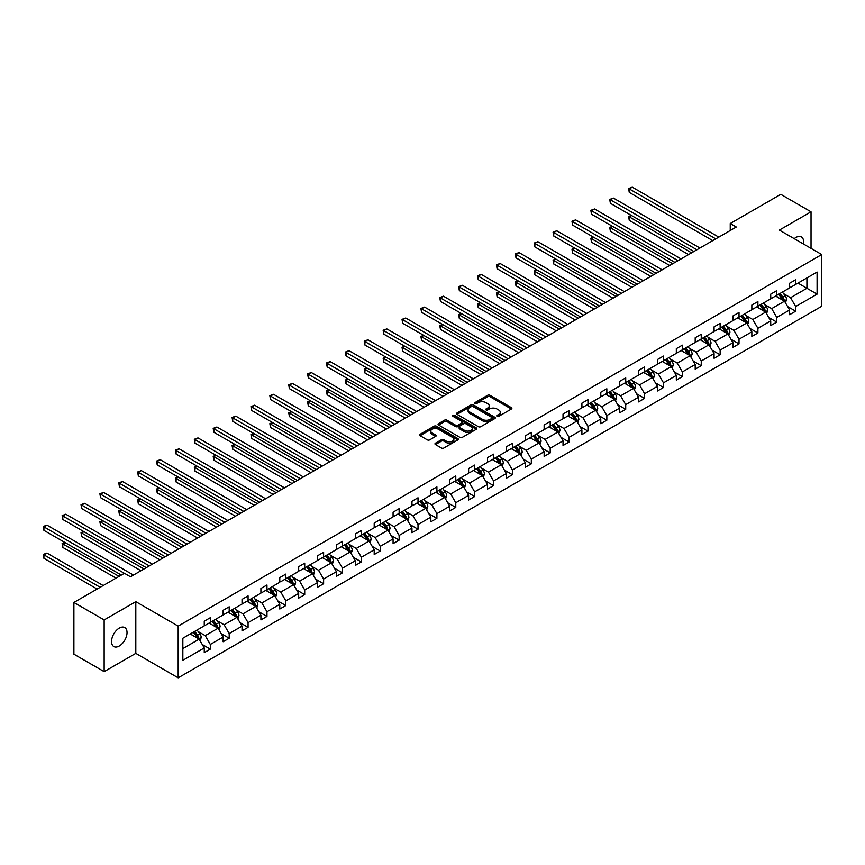 <?xml version="1.0" encoding="UTF-8"?>
<svg xmlns="http://www.w3.org/2000/svg" width="865" height="865" viewBox="0 0 865 865"><rect width="100%" height="100%" fill="white"/><g stroke="black" fill="none" stroke-linecap="round" stroke-linejoin="round"><path stroke-width="1.3" d="M497.094 416.314A1.179 0.681 0 0 0 498.759 416.314L511.377 409.026A1.676 0.973 0 0 0 511.875 408.345A1.676 0.973 0 0 0 511.377 407.653L489.99 395.305A1.676 0.973 0 0 0 487.611 395.305L474.993 402.593A1.179 0.681 0 0 0 476.658 403.555L478.291 402.614A5.374 3.103 0 0 1 485.892 402.614L487.676 403.641A5.374 3.103 0 0 1 489.255 405.836A5.374 3.103 0 0 1 487.676 408.031L486.043 408.972A1.179 0.681 0 0 0 487.709 409.934L489.341 408.994A5.374 3.103 0 0 1 496.943 408.994L498.727 410.021A5.374 3.103 0 0 1 500.294 412.216A5.374 3.103 0 0 1 498.727 414.411L497.094 415.351A1.179 0.681 0 0 0 497.094 416.314L497.094 415.351M119.284 645.993A10.953 6.325 120 0 0 126.441 636.348A10.953 6.325 120 0 0 124.765 627.568A10.953 6.325 120 0 0 119.284 628.109A10.953 6.325 120 0 0 112.136 637.765A10.953 6.325 120 0 0 113.812 646.544A10.953 6.325 120 0 0 119.284 645.993M803.466 243.995A10.953 6.325 120 0 0 801.39 236.924A10.953 6.325 120 0 0 795.908 237.464A10.953 6.325 120 0 0 794.221 238.654M435.463 443.183A1.676 0.973 0 0 0 434.965 443.875A1.676 0.973 0 0 0 435.463 444.556L441.464 448.027A1.676 0.973 0 0 0 443.832 448.027L457.855 439.928A1.676 0.973 0 0 0 458.342 439.247A1.676 0.973 0 0 0 457.855 438.555L436.468 426.207A1.676 0.973 0 0 0 434.089 426.207L420.076 434.306A1.676 0.973 0 0 0 419.579 434.987A1.676 0.973 0 0 0 420.076 435.679L427.321 439.863A1.676 0.973 0 0 0 429.7 439.863L435.7 436.393A1.676 0.973 0 0 0 436.187 435.711A1.676 0.973 0 0 0 435.7 435.019L432.1 432.943A4.498 2.595 0 0 1 430.781 431.116A4.498 2.595 0 0 1 433.56 428.716A4.498 2.595 0 0 1 438.458 429.278L452.536 437.409A4.498 2.595 0 0 1 453.855 439.247A4.498 2.595 0 0 1 451.076 441.637A4.498 2.595 0 0 1 446.178 441.074L443.832 439.723A1.676 0.973 0 0 0 441.464 439.723L435.463 443.183L435.463 444.556L441.464 441.118L441.464 439.723M135.805 601.662L104.157 619.935L73.893 602.462L73.893 654.178L104.157 671.64L135.805 653.367L178.179 677.825L178.179 626.119L135.805 601.662L135.805 653.367M811.035 248.363L811.035 211.817L779.387 230.09L821.75 254.548L178.179 626.119M811.035 211.817L780.781 194.344L730.244 223.527L730.244 230.512M73.893 602.462L124.43 573.29L130.485 576.782L736.299 227.019L730.244 223.527M478.41 426.694A1.676 0.973 0 0 0 480.789 426.694L494.802 418.595A1.676 0.973 0 0 0 495.299 417.914A1.676 0.973 0 0 0 494.802 417.222L473.414 404.874A1.676 0.973 0 0 0 471.047 404.874L457.023 412.973A1.676 0.973 0 0 0 456.525 413.654A1.676 0.973 0 0 0 457.023 414.346L478.41 426.694M453.39 416.573A1.179 0.681 0 0 1 454.59 416.735L454.59 415.341L476.334 427.894A1.676 0.973 0 0 1 476.82 428.575A1.676 0.973 0 0 1 476.334 429.256L462.31 437.355A1.676 0.973 0 0 1 459.931 437.355L438.544 425.007L438.544 423.634A1.676 0.973 0 0 0 438.058 424.326A1.676 0.973 0 0 0 438.544 425.007M438.544 423.634L444.545 420.174A1.676 0.973 0 0 1 446.924 420.174L455.596 425.18A1.676 0.973 0 0 0 457.974 425.18L461.953 422.877A1.676 0.973 0 0 0 462.451 422.196A1.676 0.973 0 0 0 461.953 421.514L452.925 416.292A1.179 0.681 0 0 1 454.59 415.341M104.157 619.935L104.157 671.64M182.839 638.24L204.259 625.871L204.259 621.189L210.314 617.697L210.314 622.378L223.138 614.972L223.138 610.29L229.193 606.798L229.193 611.479L242.027 604.073L242.027 599.391L248.071 595.888L248.071 600.57L260.906 593.163L260.906 588.481L266.961 584.989L266.961 589.671L279.784 582.264L279.784 577.582L285.839 574.09L285.839 578.771L298.674 571.365L298.674 566.683L304.718 563.191L304.718 567.873L317.552 560.466L317.552 555.784L323.607 552.281L323.607 556.963L336.431 549.556L336.431 544.874L342.486 541.382L342.486 546.064L355.32 538.657L355.32 533.975L361.375 530.483L361.375 535.165L374.199 527.758L374.199 523.076L380.254 519.584L380.254 524.266L393.078 516.859L393.078 512.177L399.133 508.674L399.133 513.356L411.967 505.949L411.967 501.268L418.022 497.775L418.022 502.457L430.846 495.05L430.846 490.368L436.901 486.876L436.901 491.558L449.735 484.151L449.735 479.47L455.779 475.977L455.779 480.659L468.614 473.252L468.614 468.571L474.669 465.067L474.669 469.749L487.492 462.343L487.492 457.661L493.547 454.168L493.547 458.85L506.382 451.443L506.382 446.762L512.426 443.269L512.426 447.951L525.26 440.545L525.26 435.863L531.315 432.37L531.315 437.052L544.139 429.646L544.139 424.964L550.194 421.46L550.194 426.142L563.029 418.736L563.029 414.054L569.073 410.561L569.073 415.243L581.907 407.837L581.907 403.155L587.962 399.662L587.962 404.344L600.786 396.938L600.786 392.256L606.841 388.763L606.841 393.445L619.675 386.039L619.675 381.357L625.719 377.854L625.719 382.535L638.554 375.129L638.554 370.447L644.609 366.955L644.609 371.636L657.432 364.23L657.432 359.548L663.487 356.056L663.487 360.737L676.322 353.331L676.322 348.649L682.366 345.157L682.366 349.838L695.201 342.432L695.201 337.75L701.255 334.247L701.255 338.939L714.079 331.522L714.079 326.84L720.134 323.348L720.134 328.03L732.969 320.623L732.969 315.941L739.024 312.449L739.024 317.131L751.847 309.724L751.847 305.042L757.902 301.55L757.902 306.232L770.726 298.825L770.726 294.143L776.781 290.64L776.781 295.333L789.615 287.915L789.615 283.233L795.67 279.741L795.67 284.423L817.09 272.053L817.09 294.143L795.67 306.513L795.67 311.195L789.615 314.687L789.615 310.005L776.781 317.412L776.781 322.094L770.726 325.586L770.726 320.904L757.902 328.311L757.902 332.993L751.847 336.485L751.847 331.803L739.024 339.21L739.024 343.892L732.969 347.395L732.969 342.713L720.134 350.12L720.134 354.801L714.079 358.294L714.079 353.612L701.255 361.019L701.255 365.7L695.201 369.193L695.201 364.511L682.366 371.918L682.366 376.599L676.322 380.092L676.322 375.41L663.487 382.817L663.487 387.498L657.432 391.002L657.432 386.32L644.609 393.726L644.609 398.408L638.554 401.901L638.554 397.219L625.719 404.625L625.719 409.307L619.675 412.8L619.675 408.118L606.841 415.524L606.841 420.206L600.786 423.699L600.786 419.017L587.962 426.423L587.962 431.105L581.907 434.608L581.907 429.927L569.073 437.333L569.073 442.015L563.029 445.507L563.029 440.826L550.194 448.232L550.194 452.914L544.139 456.406L544.139 451.725L531.315 459.131L531.315 463.813L525.26 467.305L525.26 462.624L512.426 470.03L512.426 474.712L506.382 478.215L506.382 473.533L493.547 480.94L493.547 485.622L487.492 489.114L487.492 484.432L474.669 491.839L474.669 496.521L468.614 500.013L468.614 495.331L455.779 502.738L455.779 507.42L449.735 510.912L449.735 506.23L436.901 513.637L436.901 518.319L430.846 521.822L430.846 517.129L418.022 524.547L418.022 529.229L411.967 532.721L411.967 528.039L399.133 535.446L399.133 540.128L393.078 543.62L393.078 538.938L380.254 546.345L380.254 551.027L374.199 554.519L374.199 549.837L361.375 557.244L361.375 561.926L355.32 565.429L355.32 560.736L342.486 568.154L342.486 572.835L336.431 576.328L336.431 571.646L323.607 579.053L323.607 583.734L317.552 587.227L317.552 582.545L304.718 589.952L304.718 594.633L298.674 598.126L298.674 593.444L285.839 600.851L285.839 605.532L279.784 609.025L279.784 604.343L266.961 611.76L266.961 616.442L260.906 619.935L260.906 615.253L248.071 622.659L248.071 627.341L242.027 630.834L242.027 626.152L229.193 633.558L229.193 638.24L223.138 641.733L223.138 637.051L210.314 644.457L210.314 649.139L204.259 652.632L204.259 647.95L182.839 660.319L182.839 638.24M178.179 677.825L821.75 306.264L821.75 254.548M209.103 623.081L218.056 628.25L205.232 635.656L198.226 631.612M205.232 635.656L210.314 644.457M218.056 628.25L223.138 637.051M204.259 624.757L205.232 625.309L210.314 622.378M227.982 612.171L236.945 617.351L224.111 624.757L217.104 620.713M224.111 624.757L229.193 633.558M236.945 617.351L242.027 626.152M223.138 613.847L224.111 614.409L229.193 611.479M246.86 601.272L255.824 606.441L242.989 613.847L235.983 609.803M242.989 613.847L248.071 622.659M255.824 606.441L260.906 615.253M242.027 602.948L242.989 603.51L248.071 600.57M265.75 590.373L274.702 595.542L261.879 602.948L254.872 598.904M261.879 602.948L266.961 611.76M274.702 595.542L279.784 604.343M260.906 592.049L261.879 592.612L266.961 589.671M284.628 579.474L293.592 584.643L280.757 592.049L273.751 588.005M280.757 592.049L285.839 600.851M293.592 584.643L298.674 593.444M279.784 581.15L280.757 581.702L285.839 578.771M303.518 568.565L312.47 573.744L299.636 581.15L292.63 577.106M299.636 581.15L304.718 589.952M312.47 573.744L317.552 582.545M298.674 570.24L299.636 570.803L304.718 567.873M322.396 557.666L331.349 562.834L318.525 570.24L311.519 566.197M318.525 570.24L323.607 579.053M331.349 562.834L336.431 571.646M317.552 559.341L318.525 559.904L323.607 556.963M341.275 546.767L350.239 551.935L337.404 559.341L330.398 555.298M337.404 559.341L342.486 568.154M350.239 551.935L355.32 560.736M336.431 548.442L337.404 549.005L342.486 546.064M360.164 535.868L369.117 541.036L356.283 548.442L349.276 544.399M356.283 548.442L361.375 557.244M369.117 541.036L374.199 549.837M355.32 537.543L356.283 538.095L361.375 535.165M379.043 524.958L387.996 530.137L375.172 537.543L368.166 533.5M375.172 537.543L380.254 546.345M387.996 530.137L393.078 538.938M374.199 526.634L375.172 527.196L380.254 524.266M397.922 514.059L406.885 519.227L394.051 526.634L387.044 522.59M394.051 526.634L399.133 535.446M406.885 519.227L411.967 528.039M393.078 515.735L394.051 516.297L399.133 513.356M416.811 503.16L425.764 508.328L412.929 515.735L405.923 511.691M412.929 515.735L418.022 524.547M425.764 508.328L430.846 517.129M411.967 504.836L412.929 505.398L418.022 502.457M435.69 492.261L444.642 497.429L431.819 504.836L424.812 500.792M431.819 504.836L436.901 513.637M444.642 497.429L449.735 506.23M430.846 493.937L431.819 494.488L436.901 491.558M454.568 481.351L463.532 486.53L450.697 493.937L443.691 489.893M450.697 493.937L455.779 502.738M463.532 486.53L468.614 495.331M449.735 483.027L450.697 483.589L455.779 480.659M473.458 470.452L482.411 475.62L469.576 483.027L462.58 478.983M469.576 483.027L474.669 491.839M482.411 475.62L487.492 484.432M468.614 472.128L469.576 472.69L474.669 469.749M492.336 459.553L501.289 464.721L488.466 472.128L481.459 468.084M488.466 472.128L493.547 480.94M501.289 464.721L506.382 473.533M487.492 461.229L488.466 461.791L493.547 458.85M511.215 448.654L520.179 453.822L507.344 461.229L500.338 457.185M507.344 461.229L512.426 470.03M520.179 453.822L525.26 462.624M506.382 450.33L507.344 450.881L512.426 447.951M530.104 437.744L539.057 442.923L526.234 450.33L519.227 446.286M526.234 450.33L531.315 459.131M539.057 442.923L544.139 451.725M525.26 439.42L526.234 439.982L531.315 437.052M548.983 426.845L557.936 432.013L545.112 439.42L538.106 435.376M545.112 439.42L550.194 448.232M557.936 432.013L563.029 440.826M544.139 428.521L545.112 429.083L550.194 426.142M567.862 415.946L576.825 421.114L563.991 428.521L556.984 424.477M563.991 428.521L569.073 437.333M576.825 421.114L581.907 429.927M563.029 417.622L563.991 418.184L569.073 415.243M586.751 405.047L595.704 410.215L582.88 417.622L575.874 413.578M582.88 417.622L587.962 426.423M595.704 410.215L600.786 419.017M581.907 406.723L582.88 407.274L587.962 404.344M605.63 394.137L614.593 399.316L601.759 406.723L594.752 402.679M601.759 406.723L606.841 415.524M614.593 399.316L619.675 408.118M600.786 395.813L601.759 396.375L606.841 393.445M624.508 383.238L633.472 388.407L620.638 395.824L613.631 391.769M620.638 395.824L625.719 404.625M633.472 388.407L638.554 397.219M619.675 384.914L620.638 385.476L625.719 382.535M643.398 372.339L652.351 377.508L639.527 384.914L632.52 380.87M639.527 384.914L644.609 393.726M652.351 377.508L657.432 386.32M638.554 374.015L639.527 374.577L644.609 371.636M662.276 361.44L671.24 366.609L658.406 374.015L651.399 369.971M658.406 374.015L663.487 382.817M671.24 366.609L676.322 375.41M657.432 363.116L658.406 363.668L663.487 360.737M681.166 350.53L690.119 355.71L677.284 363.116L670.278 359.072M677.284 363.116L682.366 371.918M690.119 355.71L695.201 364.511M676.322 352.217L677.284 352.769L682.366 349.838M700.045 339.631L708.997 344.8L696.174 352.217L689.167 348.163M696.174 352.217L701.255 361.019M708.997 344.8L714.079 353.612M695.201 341.307L696.174 341.87L701.255 338.939M718.923 328.732L727.887 333.901L715.052 341.307L708.046 337.264M715.052 341.307L720.134 350.12M727.887 333.901L732.969 342.713M714.079 330.408L715.052 330.971L720.134 328.03M737.813 317.833L746.765 323.002L733.931 330.408L726.924 326.364M733.931 330.408L739.024 339.21M746.765 323.002L751.847 331.803M732.969 319.509L733.931 320.061L739.024 317.131M756.691 306.924L765.644 312.103L752.82 319.509L745.814 315.466M752.82 319.509L757.902 328.311M765.644 312.103L770.726 320.904M751.847 308.61L752.82 309.162L757.902 306.232M775.57 296.025L784.533 301.193L771.699 308.61L764.692 304.556M771.699 308.61L776.781 317.412M784.533 301.193L789.615 310.005M770.726 297.701L771.699 298.263L776.781 295.333M797.962 283.093L806.926 288.272L790.578 297.701L783.571 293.657M790.578 297.701L795.67 306.513M817.09 294.143L806.926 288.272L806.926 277.925L817.09 272.053M789.615 286.802L790.578 287.364L795.67 284.423M182.839 648.588L199.177 639.149L190.213 633.98M199.177 639.149L204.259 647.95M787.615 306.545L795.67 311.195M768.736 317.444L776.781 322.094M749.847 328.343L757.902 332.993M730.968 339.253L739.024 343.892M712.09 350.152L720.134 354.801M693.2 361.051L701.255 365.7M674.322 371.95L682.366 376.599M655.443 382.86L663.487 387.498M636.554 393.759L644.609 398.408M617.675 404.658L625.719 409.307M598.796 415.557L606.841 420.206M579.907 426.467L587.962 431.105M561.028 437.366L569.073 442.015M542.15 448.265L550.194 452.914M523.26 459.164L531.315 463.813M504.382 470.073L512.426 474.712M485.503 480.972L493.547 485.622M466.613 491.871L474.669 496.521M447.735 502.77L455.779 507.42M428.845 513.68L436.901 518.319M409.967 524.579L418.022 529.229M391.088 535.478L399.133 540.128M372.199 546.377L380.254 551.027M353.32 557.287L361.375 561.926M334.441 568.186L342.486 572.835M315.552 579.085L323.607 583.734M296.673 589.984L304.718 594.633M277.795 600.894L285.839 605.532M258.905 611.793L266.961 616.442M240.027 622.692L248.071 627.341M221.148 633.591L229.193 638.24M202.259 644.501L210.314 649.139M497.559 416.476L498.727 415.805A5.374 3.103 0 0 0 500.294 413.611L500.294 412.216M489.255 405.836L489.255 407.231A5.374 3.103 0 0 1 487.676 409.426L486.508 410.096M511.377 407.653L511.377 409.026L489.99 396.7A1.676 0.973 0 0 0 487.611 396.7L475.458 403.717M494.802 417.222L494.802 418.595L473.414 406.269A1.676 0.973 0 0 0 471.047 406.269L457.044 414.357L457.023 412.973M491.839 418.39A1.179 0.681 0 0 0 491.839 417.427L473.058 406.593A1.179 0.681 0 0 0 471.403 406.593L469.673 407.588A5.374 3.103 0 0 0 468.106 409.783A5.374 3.103 0 0 0 469.673 411.978L482.508 419.384A5.374 3.103 0 0 0 490.109 419.384L491.839 418.39L491.839 419.785A1.179 0.681 0 0 0 492.174 419.309L492.174 417.914M468.106 409.783L468.106 411.178A5.374 3.103 0 0 0 469.673 413.373L469.673 411.978M491.839 419.785L490.109 420.779A5.374 3.103 0 0 1 482.508 420.779L469.673 413.373M438.566 425.018L444.545 421.569L444.545 420.174M462.451 422.196L462.451 423.591A1.676 0.973 0 0 1 461.953 424.282L457.974 426.575A1.676 0.973 0 0 1 455.596 426.575L446.924 421.569A1.676 0.973 0 0 0 444.545 421.569M454.59 416.735L476.312 429.278M464.592 430.381A4.498 2.595 0 0 0 469.49 430.943A4.498 2.595 0 0 0 472.268 428.543A4.498 2.595 0 0 0 470.949 426.704L465.997 423.839A1.676 0.973 0 0 0 463.618 423.839L459.639 426.142A1.676 0.973 0 0 0 459.142 426.823A1.676 0.973 0 0 0 459.639 427.515L464.592 430.381L464.592 431.776A4.498 2.595 0 0 0 469.49 432.338A4.498 2.595 0 0 0 472.268 429.937L472.268 428.543M459.142 426.823L459.142 428.229A1.676 0.973 0 0 0 459.639 428.91L459.639 427.515M464.592 431.776L459.639 428.91M453.855 439.247L453.855 440.642A4.498 2.595 0 0 1 451.076 443.042A4.498 2.595 0 0 1 446.178 442.469L443.832 441.118A1.676 0.973 0 0 0 441.464 441.118M430.781 431.116L430.781 432.511A4.498 2.595 0 0 0 432.1 434.349L432.1 432.943M435.7 435.019L435.7 436.393L432.1 434.349M457.834 439.939L436.468 427.602A1.676 0.973 0 0 0 434.089 427.602L420.098 435.69M785.452 302.793L786.566 299.571A4.541 2.617 -120 0 0 785.117 295.711L782.393 292.089M777.527 297.149L776.348 295.581M631.569 215.547L629.266 216.866L629.266 220.37L688.54 254.591M783.863 300.815L784.112 299.766A4.541 2.617 -120 0 0 782.814 297.041L780.1 293.419M778.965 294.068L781.949 298.057A2.314 1.33 60 0 1 782.371 298.76L784.112 299.766M778.641 294.251L781.365 297.884A4.541 2.617 60 0 1 782.49 300.025M629.266 220.37L628.606 216.488L691.568 252.84M628.606 216.488L631.309 215.385M715.777 238.859L629.266 188.916L632.293 187.175L718.804 237.118M712.749 240.611L629.266 192.408L629.266 188.916L628.606 188.538L632.293 187.175M629.266 192.408L628.606 188.538M766.563 313.692L767.677 310.481A4.541 2.617 -120 0 0 766.228 306.61L763.514 302.988M758.637 308.059L757.459 306.48M612.69 226.446L610.387 227.776L610.387 231.269L669.661 265.49M764.974 311.714L765.233 310.676A4.541 2.617 -120 0 0 763.936 307.94L761.211 304.318M760.076 304.967L763.071 308.967A2.314 1.33 60 0 1 763.492 309.67L765.233 310.676M759.762 305.15L762.476 308.783A4.541 2.617 60 0 1 763.611 310.924M610.387 231.269L609.728 227.387L672.689 263.738M609.728 227.387L612.42 226.295M747.684 324.591L748.798 321.38A4.541 2.617 -120 0 0 747.349 317.52L744.635 313.887M739.759 318.958L738.58 317.379M593.801 237.345L591.509 238.675L591.509 242.168L650.783 276.389M746.095 322.613L746.354 321.575A4.541 2.617 -120 0 0 745.046 318.85L742.332 315.217M741.197 315.876L744.192 319.866A2.314 1.33 60 0 1 744.603 320.569L746.354 321.575M740.883 316.06L743.597 319.682A4.541 2.617 60 0 1 744.733 321.823M591.509 242.168L590.838 238.286L653.81 274.637M590.838 238.286L593.541 237.194M696.898 249.769L610.387 199.815L613.415 198.074L699.926 248.017M693.871 251.51L610.387 203.318L610.387 199.815L609.728 199.437L613.415 198.074M610.387 203.318L609.728 199.437M678.009 260.668L591.509 210.725L594.536 208.973L681.036 258.916M674.992 262.409L591.509 214.217L591.509 210.725L590.838 210.336L594.536 208.973M591.509 214.217L590.838 210.336M728.806 335.501L729.919 332.279A4.541 2.617 -120 0 0 728.471 328.419L725.746 324.786M720.88 329.857L719.702 328.289M574.922 248.244L572.619 249.574L572.619 253.067L631.893 287.288M727.216 333.512L727.465 332.474A4.541 2.617 -120 0 0 726.168 329.749L723.454 326.116M722.318 326.775L725.303 330.765A2.314 1.33 60 0 1 725.724 331.468L727.465 332.474M721.994 326.959L724.719 330.581A4.541 2.617 60 0 1 725.843 332.722M572.619 253.067L571.96 249.196L634.921 285.547M571.96 249.196L574.652 248.093M659.13 271.567L572.619 221.624L575.647 219.872L662.158 269.815M656.102 273.318L572.619 225.116L572.619 221.624L571.96 221.235L575.647 219.872M572.619 225.116L571.96 221.235M709.916 346.4L711.03 343.178A4.541 2.617 -120 0 0 709.581 339.318L706.867 335.696M701.991 340.756L700.812 339.188M556.044 259.154L553.741 260.473L553.741 263.976L613.015 298.198M708.327 344.421L708.586 343.373A4.541 2.617 -120 0 0 707.289 340.648L704.564 337.026M703.429 337.674L706.424 341.664A2.314 1.33 60 0 1 706.846 342.367L708.586 343.373M703.115 337.858L705.829 341.491A4.541 2.617 60 0 1 706.965 343.632M553.741 263.976L553.07 260.095L616.042 296.446M553.07 260.095L555.773 258.992M640.251 282.466L553.741 232.523L556.768 230.782L643.279 280.725M637.224 284.217L553.741 236.015L553.741 232.523L553.07 232.144L556.768 230.782M553.741 236.015L553.07 232.144M691.038 357.299L692.151 354.088A4.541 2.617 -120 0 0 690.702 350.217L687.989 346.595M683.112 351.666L681.934 350.087M537.154 270.053L534.862 271.383L534.862 274.875L594.136 309.097M689.448 355.32L689.697 354.282A4.541 2.617 -120 0 0 688.399 351.547L685.686 347.925M684.55 348.573L687.545 352.574A2.314 1.33 60 0 1 687.956 353.277L689.697 354.282M684.237 348.757L686.951 352.39A4.541 2.617 60 0 1 688.086 354.531M534.862 274.875L534.192 270.994L597.153 307.345M534.192 270.994L536.895 269.902M621.362 293.376L534.862 243.422L537.889 241.681L624.389 291.624M618.345 295.116L534.862 246.925L534.862 243.422L534.192 243.043L537.889 241.681M534.862 246.925L534.192 243.043M672.159 368.198L673.273 364.987A4.541 2.617 -120 0 0 671.824 361.127L669.099 357.494M664.234 362.565L663.055 360.986M518.276 280.952L515.972 282.282L515.972 285.774L575.247 319.996M670.57 366.219L670.818 365.181A4.541 2.617 -120 0 0 669.521 362.457L666.807 358.824M665.672 359.483L668.656 363.473A2.314 1.33 60 0 1 669.077 364.176L670.818 365.181M665.347 359.667L668.072 363.289A4.541 2.617 60 0 1 669.196 365.43M515.972 285.774L515.313 281.893L578.274 318.244M515.313 281.893L518.005 280.801M602.483 304.275L515.972 254.332L519 252.58L605.511 302.523M599.456 306.015L515.972 257.824L515.972 254.332L515.313 253.942L519 252.58M515.972 257.824L515.313 253.942M653.27 379.108L654.383 375.886A4.541 2.617 -120 0 0 652.934 372.026L650.221 368.393M645.344 373.464L644.166 371.896M499.397 291.851L497.094 293.181L497.094 296.673L556.368 330.895M651.68 377.118L651.94 376.08A4.541 2.617 -120 0 0 650.642 373.356L647.917 369.723M646.782 370.382L649.777 374.372A2.314 1.33 60 0 1 650.199 375.075L651.94 376.08M646.469 370.566L649.183 374.188A4.541 2.617 60 0 1 650.318 376.329M497.094 296.673L496.424 292.803L559.396 329.154M496.424 292.803L499.127 291.7M583.605 315.174L497.094 265.231L500.121 263.479L586.632 313.422M580.577 316.925L497.094 268.723L497.094 265.231L496.424 264.841L500.121 263.479M497.094 268.723L496.424 264.841M634.391 390.007L635.505 386.785A4.541 2.617 -120 0 0 634.056 382.925L631.342 379.303M626.465 384.363L625.287 382.795M480.507 302.761L478.215 304.08L478.215 307.583L537.489 341.805M632.802 388.028L633.05 386.979A4.541 2.617 -120 0 0 631.753 384.255L629.039 380.632M627.904 381.281L630.888 385.271A2.314 1.33 60 0 1 631.309 385.974L633.05 386.979M627.59 381.465L630.304 385.098A4.541 2.617 60 0 1 631.439 387.239M478.215 307.583L477.545 303.702L540.506 340.053M477.545 303.702L480.248 302.599M564.715 326.073L478.215 276.13L481.232 274.389L567.743 324.332M561.688 327.824L478.215 279.622L478.215 276.13L477.545 275.751L481.232 274.389M478.215 279.622L477.545 275.751M615.512 400.906L616.626 397.695A4.541 2.617 -120 0 0 615.177 393.824L612.452 390.202M607.587 395.273L606.408 393.694M461.629 313.66L459.326 314.99L459.326 318.482L518.6 352.704M613.923 398.927L614.172 397.889A4.541 2.617 -120 0 0 612.874 395.154L610.16 391.531M609.025 392.18L612.009 396.181A2.314 1.33 60 0 1 612.431 396.884L614.172 397.889M608.701 392.364L611.425 395.997A4.541 2.617 60 0 1 612.55 398.138M459.326 318.482L458.666 314.601L521.627 350.952M458.666 314.601L461.359 313.508M596.623 411.805L597.737 408.594A4.541 2.617 -120 0 0 596.288 404.733L593.574 401.101M588.697 406.172L587.519 404.593M442.75 324.559L440.447 325.889L440.447 329.381L499.721 363.603M595.034 409.826L595.293 408.788A4.541 2.617 -120 0 0 593.995 406.053L591.271 402.43M590.135 403.09L593.13 407.08A2.314 1.33 60 0 1 593.552 407.783L595.293 408.788M589.822 403.274L592.536 406.896A4.541 2.617 60 0 1 593.671 409.037M440.447 329.381L439.777 325.5L502.749 361.851M439.777 325.5L442.48 324.407M577.744 422.715L578.858 419.493A4.541 2.617 -120 0 0 577.409 415.632L574.695 412M569.819 417.071L568.64 415.503M423.861 335.458L421.569 336.788L421.569 340.28L480.832 374.502M576.155 420.725L576.404 419.687A4.541 2.617 -120 0 0 575.106 416.962L572.392 413.329M571.257 413.989L574.241 417.979A2.314 1.33 60 0 1 574.663 418.682L576.404 419.687M570.943 414.173L573.657 417.795A4.541 2.617 60 0 1 574.782 419.936M421.569 340.28L420.898 336.409L483.859 372.761M420.898 336.409L423.601 335.306M558.866 433.614L559.969 430.392A4.541 2.617 -120 0 0 558.53 426.532L555.806 422.909M550.94 427.97L549.762 426.402M404.982 346.368L402.679 347.687L402.679 351.19L461.953 385.401M557.276 431.635L557.525 430.586A4.541 2.617 -120 0 0 556.227 427.861L553.514 424.228M552.367 424.888L555.362 428.878A2.314 1.33 60 0 1 555.784 429.581L557.525 430.586M552.054 425.072L554.779 428.705A4.541 2.617 60 0 1 555.903 430.846M402.679 351.19L402.02 347.308L464.981 383.66M402.02 347.308L404.712 346.205M539.976 444.513L541.09 441.301A4.541 2.617 -120 0 0 539.641 437.43L536.927 433.808M532.051 438.879L530.872 437.301M386.104 357.267L383.8 358.597L383.8 362.089L443.075 396.311M538.387 442.534L538.646 441.496A4.541 2.617 -120 0 0 537.349 438.76L534.624 435.138M533.489 435.787L536.484 439.788A2.314 1.33 60 0 1 536.906 440.49L538.646 441.496M533.175 435.971L535.889 439.604A4.541 2.617 60 0 1 537.024 441.745M383.8 362.089L383.13 358.207L446.102 394.559M383.13 358.207L385.833 357.115M521.098 455.412L522.211 452.2A4.541 2.617 -120 0 0 520.762 448.34L518.048 444.707M513.172 449.778L511.993 448.2M367.214 368.166L364.922 369.496L364.922 372.988L424.185 407.21M519.508 453.433L519.757 452.395A4.541 2.617 -120 0 0 518.459 449.659L515.745 446.037M514.61 446.697L517.594 450.687A2.314 1.33 60 0 1 518.016 451.389L519.757 452.395M514.297 446.881L517.011 450.503A4.541 2.617 60 0 1 518.135 452.644M364.922 372.988L364.252 369.106L427.213 405.458M364.252 369.106L366.955 368.014M502.219 466.322L503.322 463.099A4.541 2.617 -120 0 0 501.884 459.239L499.159 455.606M494.283 460.677L493.115 459.11M348.336 379.065L346.032 380.395L346.032 383.887L405.307 418.109M500.619 464.332L500.878 463.294A4.541 2.617 -120 0 0 499.581 460.569L496.867 456.936M495.721 457.596L498.716 461.586A2.314 1.33 60 0 1 499.137 462.288L500.878 463.294M495.407 457.78L498.132 461.402A4.541 2.617 60 0 1 499.256 463.543M346.032 383.887L345.373 380.016L408.334 416.368M345.373 380.016L348.065 378.913M483.33 477.221L484.443 473.998A4.541 2.617 -120 0 0 482.994 470.138L480.28 466.516M475.404 471.576L474.225 470.009M329.457 389.974L327.154 391.294L327.154 394.797L386.428 429.008M481.74 475.242L482 474.193A4.541 2.617 -120 0 0 480.702 471.468L477.977 467.835M476.842 468.495L479.837 472.485A2.314 1.33 60 0 1 480.259 473.187L482 474.193M476.529 468.679L479.242 472.312A4.541 2.617 60 0 1 480.378 474.453M327.154 394.797L326.483 390.915L389.455 427.267M326.483 390.915L329.187 389.812M464.451 488.12L465.565 484.908A4.541 2.617 -120 0 0 464.116 481.037L461.402 477.415M456.525 482.486L455.347 480.908M310.567 400.873L308.264 402.203L308.264 405.696L367.539 439.917M462.861 486.141L463.11 485.103A4.541 2.617 -120 0 0 461.813 482.367L459.099 478.745M457.963 479.394L460.948 483.394A2.314 1.33 60 0 1 461.369 484.097L463.11 485.103M457.65 479.578L460.364 483.211A4.541 2.617 60 0 1 461.488 485.351M308.264 405.696L307.605 401.814L370.566 438.166M307.605 401.814L310.308 400.722M445.562 499.019L446.675 495.807A4.541 2.617 -120 0 0 445.237 491.947L442.512 488.314M437.636 493.385L436.457 491.807M291.689 411.772L289.386 413.102L289.386 416.595L348.66 450.816M443.972 497.04L444.232 496.002A4.541 2.617 -120 0 0 442.934 493.266L440.209 489.644M439.074 490.304L442.069 494.293A2.314 1.33 60 0 1 442.491 494.996L444.232 496.002M438.76 490.487L441.474 494.11A4.541 2.617 60 0 1 442.61 496.25M289.386 416.595L288.726 412.713L351.687 449.065M288.726 412.713L291.418 411.621M545.837 336.982L459.326 287.029L462.353 285.288L548.864 335.231M542.809 338.723L459.326 290.532L459.326 287.029L458.666 286.65L462.353 285.288M459.326 290.532L458.666 286.65M526.958 347.881L440.447 297.938L443.475 296.187L529.986 346.13M523.931 349.622L440.447 301.431L440.447 297.938L439.777 297.549L443.475 296.187M440.447 301.431L439.777 297.549M508.069 358.78L421.569 308.837L424.585 307.086L511.096 357.029M505.041 360.532L421.569 312.33L421.569 308.837L420.898 308.448L424.585 307.086M421.569 312.33L420.898 308.448M489.19 369.679L402.679 319.736L405.707 317.996L492.217 367.939M486.162 371.431L402.679 323.229L402.679 319.736L402.02 319.358L405.707 317.996M402.679 323.229L402.02 319.358M470.311 380.589L383.8 330.635L386.828 328.895L473.328 378.838M467.284 382.33L383.8 334.128L383.8 330.635L383.13 330.257L386.828 328.895M383.8 334.128L383.13 330.257M451.422 391.488L364.922 341.545L367.939 339.794L454.449 389.737M448.394 393.229L364.922 345.038L364.922 341.545L364.252 341.156L367.939 339.794M364.922 345.038L364.252 341.156M432.543 402.387L346.032 352.444L349.06 350.693L435.571 400.636M429.516 404.139L346.032 355.937L346.032 352.444L345.373 352.055L349.06 350.693M346.032 355.937L345.373 352.055M413.665 413.286L327.154 363.343L330.181 361.592L416.681 411.545M410.637 415.038L327.154 366.836L327.154 363.343L326.483 362.965L330.181 361.592M327.154 366.836L326.483 362.965M394.775 424.196L308.264 374.242L311.292 372.501L397.803 422.444M391.748 425.937L308.264 377.735L308.264 374.242L307.605 373.864L311.292 372.501M308.264 377.735L307.605 373.864M375.897 435.095L289.386 385.152L292.413 383.4L378.924 433.343M372.869 436.836L289.386 388.644L289.386 385.152L288.726 384.763L292.413 383.4M289.386 388.644L288.726 384.763M426.683 509.918L427.797 506.706A4.541 2.617 -120 0 0 426.348 502.846L423.634 499.213M418.757 504.284L417.579 502.716M272.799 422.671L270.507 424.001L270.507 427.494L329.781 461.715M425.093 507.939L425.353 506.901A4.541 2.617 -120 0 0 424.045 504.176L421.331 500.543M420.195 501.203L423.19 505.192A2.314 1.33 60 0 1 423.601 505.895L425.353 506.901M419.882 501.386L422.596 505.009A4.541 2.617 60 0 1 423.731 507.15M270.507 427.494L269.837 423.623L332.809 459.975M269.837 423.623L272.54 422.52M357.018 445.994L270.507 396.051L273.535 394.299L360.035 444.242M353.99 447.746L270.507 399.543L270.507 396.051L269.837 395.662L273.535 394.299M270.507 399.543L269.837 395.662M407.804 520.827L408.918 517.605A4.541 2.617 -120 0 0 407.469 513.745L404.744 510.123M399.879 515.183L398.7 513.615M253.921 433.581L251.618 434.9L251.618 438.404L310.892 472.614M406.215 518.849L406.464 517.8A4.541 2.617 -120 0 0 405.166 515.075L402.452 511.442M401.317 512.102L404.301 516.091A2.314 1.33 60 0 1 404.723 516.794L406.464 517.8M400.992 512.285L403.717 515.918A4.541 2.617 60 0 1 404.842 518.059M251.618 438.404L250.958 434.522L313.919 470.874M250.958 434.522L253.661 433.419M338.129 456.893L251.618 406.95L254.645 405.198L341.156 455.152M335.101 458.645L251.618 410.443L251.618 406.95L250.958 406.572L254.645 405.198M251.618 410.443L250.958 406.572M388.915 531.726L390.029 528.515A4.541 2.617 -120 0 0 388.58 524.644L385.866 521.022M380.989 526.093L379.811 524.514M235.042 444.48L232.739 445.81L232.739 449.303L292.013 483.524M387.325 529.748L387.585 528.71A4.541 2.617 -120 0 0 386.287 525.974L383.563 522.352M382.427 523.001L385.422 527.001A2.314 1.33 60 0 1 385.844 527.704L387.585 528.71M382.114 523.184L384.828 526.817A4.541 2.617 60 0 1 385.963 528.958M232.739 449.303L232.079 445.421L295.041 481.773M232.079 445.421L234.772 444.329M319.25 467.792L232.739 417.849L235.767 416.108L322.277 466.051M316.222 469.544L232.739 421.341L232.739 417.849L232.079 417.471L235.767 416.108M232.739 421.341L232.079 417.471M370.036 542.625L371.15 539.414A4.541 2.617 -120 0 0 369.701 535.554L366.987 531.921M362.111 536.992L360.932 535.413M216.153 455.379L213.86 456.709L213.86 460.202L273.135 494.423M368.447 540.647L368.706 539.609A4.541 2.617 -120 0 0 367.398 536.873L364.684 533.251M363.549 533.91L366.544 537.9A2.314 1.33 60 0 1 366.955 538.603L368.706 539.609M363.235 534.094L365.949 537.716A4.541 2.617 60 0 1 367.084 539.857M213.86 460.202L213.19 456.32L276.162 492.672M213.19 456.32L215.893 455.228M300.36 478.702L213.86 428.759L216.888 427.007L303.388 476.95M297.344 480.443L213.86 432.251L213.86 428.759L213.19 428.37L216.888 427.007M213.86 432.251L213.19 428.37M351.158 553.524L352.271 550.313A4.541 2.617 -120 0 0 350.822 546.453L348.098 542.82M343.232 547.891L342.053 546.323M197.274 466.278L194.971 467.608L194.971 471.101L254.245 505.322M349.568 551.546L349.817 550.508A4.541 2.617 -120 0 0 348.519 547.783L345.805 544.15M344.67 544.809L347.654 548.799A2.314 1.33 60 0 1 348.076 549.502L349.817 550.508M344.346 544.993L347.07 548.615A4.541 2.617 60 0 1 348.195 550.756M194.971 471.101L194.311 467.23L257.273 503.581M194.311 467.23L197.004 466.127M281.482 489.601L194.971 439.658L197.999 437.906L284.509 487.849M278.454 491.352L194.971 443.15L194.971 439.658L194.311 439.269L197.999 437.906M194.971 443.15L194.311 439.269M332.268 564.434L333.382 561.212A4.541 2.617 -120 0 0 331.933 557.352L329.219 553.73M324.343 558.79L323.164 557.222M178.395 477.188L176.092 478.507L176.092 482L235.367 516.221M330.679 562.455L330.938 561.407A4.541 2.617 -120 0 0 329.641 558.682L326.916 555.049M325.781 555.708L328.776 559.698A2.314 1.33 60 0 1 329.197 560.401L330.938 561.407M325.467 555.892L328.181 559.525A4.541 2.617 60 0 1 329.316 561.666M176.092 482L175.422 478.129L238.394 514.48M175.422 478.129L178.125 477.026M262.603 500.5L176.092 450.557L179.12 448.805L265.631 498.759M259.576 502.251L176.092 454.049L176.092 450.557L175.422 450.168L179.12 448.805M176.092 454.049L175.422 450.168M313.389 575.333L314.503 572.122A4.541 2.617 -120 0 0 313.054 568.251L310.34 564.629M305.464 569.7L304.285 568.121M159.506 488.087L157.214 489.417L157.214 492.909L216.488 527.131M311.8 573.354L312.049 572.316A4.541 2.617 -120 0 0 310.751 569.581L308.037 565.959M306.902 566.607L309.897 570.608A2.314 1.33 60 0 1 310.308 571.311L312.049 572.316M306.588 566.791L309.302 570.424A4.541 2.617 60 0 1 310.438 572.565M157.214 492.909L156.543 489.028L219.505 525.379M156.543 489.028L159.246 487.936M243.714 511.399L157.214 461.456L160.241 459.715L246.741 509.658M240.697 513.15L157.214 464.948L157.214 461.456L156.543 461.077L160.241 459.715M157.214 464.948L156.543 461.077M294.511 586.232L295.625 583.021A4.541 2.617 -120 0 0 294.176 579.161L291.451 575.528M286.585 580.599L285.407 579.02M140.627 498.986L138.324 500.316L138.324 503.808L197.598 538.03M292.921 584.253L293.17 583.215A4.541 2.617 -120 0 0 291.873 580.48L289.159 576.858M288.023 577.517L291.008 581.507A2.314 1.33 60 0 1 291.429 582.21L293.17 583.215M287.699 577.69L290.424 581.323A4.541 2.617 60 0 1 291.548 583.464M138.324 503.808L137.665 499.927L200.626 536.278M137.665 499.927L140.357 498.835M224.835 522.309L138.324 472.366L141.352 470.614L227.863 520.557M221.808 524.049L138.324 475.858L138.324 472.366L137.665 471.976L141.352 470.614M138.324 475.858L137.665 471.976M275.621 597.131L276.735 593.92A4.541 2.617 -120 0 0 275.286 590.06L272.572 586.427M267.696 591.498L266.517 589.93M121.749 509.885L119.446 511.215L119.446 514.707L178.72 548.929M274.032 595.152L274.292 594.114A4.541 2.617 -120 0 0 272.994 591.39L270.269 587.757M269.134 588.416L272.129 592.406A2.314 1.33 60 0 1 272.551 593.109L274.292 594.114M268.82 588.6L271.534 592.222A4.541 2.617 60 0 1 272.67 594.363M119.446 514.707L118.775 510.837L181.747 547.188M118.775 510.837L121.478 509.734M205.957 533.208L119.446 483.265L122.473 481.513L208.984 531.456M202.929 534.959L119.446 486.757L119.446 483.265L118.775 482.875L122.473 481.513M119.446 486.757L118.775 482.875M256.743 608.041L257.856 604.819A4.541 2.617 -120 0 0 256.408 600.959L253.694 597.337M248.817 602.397L247.639 600.829M102.859 520.784L100.567 522.114L100.567 525.606L159.841 559.828M255.153 606.062L255.402 605.013A4.541 2.617 -120 0 0 254.105 602.289L251.391 598.656M250.255 599.315L253.24 603.305A2.314 1.33 60 0 1 253.661 604.008L255.402 605.013M249.942 599.499L252.656 603.121A4.541 2.617 60 0 1 253.791 605.273M100.567 525.606L99.897 521.736L162.858 558.087M99.897 521.736L102.6 520.633M187.067 544.107L100.567 494.164L103.584 492.412L190.095 542.366M184.04 545.858L100.567 497.656L100.567 494.164L99.897 493.774L103.584 492.412M100.567 497.656L99.897 493.774M237.864 618.94L238.978 615.729A4.541 2.617 -120 0 0 237.529 611.858L234.804 608.236M229.939 613.307L228.76 611.728M83.981 531.694L81.678 533.024L81.678 536.516L140.952 570.738M236.275 616.961L236.523 615.923A4.541 2.617 -120 0 0 235.226 613.188L232.512 609.566M231.377 610.214L234.361 614.215A2.314 1.33 60 0 1 234.783 614.918L236.523 615.923M231.052 610.398L233.777 614.031A4.541 2.617 60 0 1 234.902 616.172M81.678 536.516L81.018 532.635L143.979 568.986M81.018 532.635L83.71 531.543M168.188 555.006L81.678 505.063L84.705 503.322L171.216 553.265M165.161 556.757L81.678 508.555L81.678 505.063L81.018 504.684L84.705 503.322M81.678 508.555L81.018 504.684M218.975 629.839L220.088 626.628A4.541 2.617 -120 0 0 218.64 622.768L215.926 619.135M211.049 624.206L209.871 622.627M65.102 542.593L62.799 543.923L62.799 547.415L116.018 578.144M217.385 627.86L217.645 626.822A4.541 2.617 -120 0 0 216.347 624.087L213.623 620.465M212.487 621.124L215.482 625.114A2.314 1.33 60 0 1 215.904 625.817L217.645 626.822M212.174 621.297L214.888 624.93A4.541 2.617 60 0 1 216.023 627.071M62.799 547.415L62.129 543.534L119.046 576.393M62.129 543.534L64.832 542.442M149.31 565.915L62.799 515.972L65.827 514.221L152.337 564.164M146.282 567.656L62.799 519.465L62.799 515.972L62.129 515.583L65.827 514.221M62.799 519.465L62.129 515.583M200.096 640.738L201.21 637.527A4.541 2.617 -120 0 0 199.761 633.667L197.047 630.034M192.171 635.105L190.992 633.537M103.184 585.551L46.937 553.07L43.92 554.822L43.92 558.314L97.14 589.043M198.507 638.759L198.755 637.721A4.541 2.617 -120 0 0 197.458 634.996L194.744 631.363M193.609 632.023L196.593 636.013A2.314 1.33 60 0 1 197.015 636.716L198.755 637.721M193.295 632.207L196.009 635.829A4.541 2.617 60 0 1 197.133 637.97M43.92 558.314L43.25 554.443L100.167 587.292M43.25 554.443L46.937 553.07M124.376 573.322L43.92 526.871L46.937 525.12L133.448 575.063M121.349 575.063L43.92 530.364L43.92 526.871L43.25 526.482L46.937 525.12M43.92 530.364L43.25 526.482M498.727 415.805L498.727 414.411M486.043 409.934L486.043 408.972M487.676 409.426L487.676 408.031M474.993 403.555L474.993 402.593M487.611 396.7L487.611 395.305M489.99 396.7L489.99 395.305M471.047 406.269L471.047 404.874M473.414 406.269L473.414 404.874M482.508 420.779L482.508 419.384M490.109 420.779L490.109 419.384M446.924 421.569L446.924 420.174M455.596 426.575L455.596 425.18M457.974 426.575L457.974 425.18M461.953 424.282L461.953 422.877M476.334 429.256L476.334 427.894M443.832 441.118L443.832 439.723M446.178 442.469L446.178 441.074M420.076 435.679L420.076 434.306M434.089 427.602L434.089 426.207M436.468 427.602L436.468 426.207M457.855 439.928L457.855 438.555M784.198 301.009L786.534 299.668M782.814 297.041L785.117 295.711M780.068 298.62L781.365 297.884M765.32 311.908L767.655 310.567M763.936 307.94L766.228 306.61M761.189 309.529L762.476 308.783M746.441 322.807L748.766 321.466M745.046 318.85L747.349 317.52M742.311 320.428L743.597 319.682M727.552 333.717L729.887 332.365M726.168 329.749L728.471 328.419M723.421 331.327L724.719 330.581M708.673 344.616L711.008 343.275M707.289 340.648L709.581 339.318M704.543 342.226L705.829 341.491M689.794 355.515L692.119 354.174M688.399 351.547L690.702 350.217M685.664 353.136L686.951 352.39M670.905 366.414L673.24 365.073M669.521 362.457L671.824 361.127M666.774 364.035L668.072 363.289M652.026 377.324L654.351 375.972M650.642 373.356L652.934 372.026M647.896 374.934L649.183 374.188M633.148 388.223L635.472 386.882M631.753 384.255L634.056 382.925M629.017 385.833L630.304 385.098M614.258 399.122L616.594 397.781M612.874 395.154L615.177 393.824M610.128 396.743L611.425 395.997M595.38 410.021L597.704 408.68M593.995 406.053L596.288 404.733M591.249 407.642L592.536 406.896M576.501 420.931L578.826 419.579M575.106 416.962L577.409 415.632M572.37 418.541L573.657 417.795M557.611 431.83L559.947 430.489M556.227 427.861L558.53 426.532M553.481 429.44L554.779 428.705M538.733 442.729L541.058 441.388M537.349 438.76L539.641 437.43M534.602 440.35L535.889 439.604M519.854 453.628L522.179 452.287M518.459 449.659L520.762 448.34M515.724 451.249L517.011 450.503M500.965 464.537L503.3 463.186M499.581 460.569L501.884 459.239M496.834 462.148L498.132 461.402M482.086 475.436L484.411 474.096M480.702 471.468L482.994 470.138M477.956 473.047L479.242 472.312M463.207 486.335L465.532 484.995M461.813 482.367L464.116 481.037M459.077 483.957L460.364 483.211M444.318 497.234L446.654 495.894M442.934 493.266L445.237 491.947M440.188 494.856L441.474 494.11M425.439 508.144L427.764 506.793M424.045 504.176L426.348 502.846M421.309 505.755L422.596 505.009M406.55 519.043L408.886 517.702M405.166 515.075L407.469 513.745M402.42 516.654L403.717 515.918M387.671 529.942L390.007 528.601M386.287 525.974L388.58 524.644M383.541 527.564L384.828 526.817M368.793 540.841L371.117 539.5M367.398 536.873L369.701 535.554M364.662 538.462L365.949 537.716M349.903 551.751L352.239 550.399M348.519 547.783L350.822 546.453M345.773 549.361L347.07 548.615M331.025 562.65L333.36 561.298M329.641 558.682L331.933 557.352M326.894 560.26L328.181 559.525M312.146 573.549L314.471 572.208M310.751 569.581L313.054 568.251M308.016 571.17L309.302 570.424M293.257 584.448L295.592 583.107M291.873 580.48L294.176 579.161M289.126 582.069L290.424 581.323M274.378 595.358L276.703 594.006M272.994 591.39L275.286 590.06M270.248 592.968L271.534 592.222M255.499 606.257L257.824 604.905M254.105 602.289L256.408 600.959M251.369 603.867L252.656 603.121M236.61 617.156L238.945 615.815M235.226 613.188L237.529 611.858M232.48 614.777L233.777 614.031M217.731 628.055L220.056 626.714M216.347 624.087L218.64 622.768M213.601 625.676L214.888 624.93M198.853 638.965L201.177 637.613M197.458 634.996L199.761 633.667M194.722 636.575L196.009 635.829"/></g></svg>
